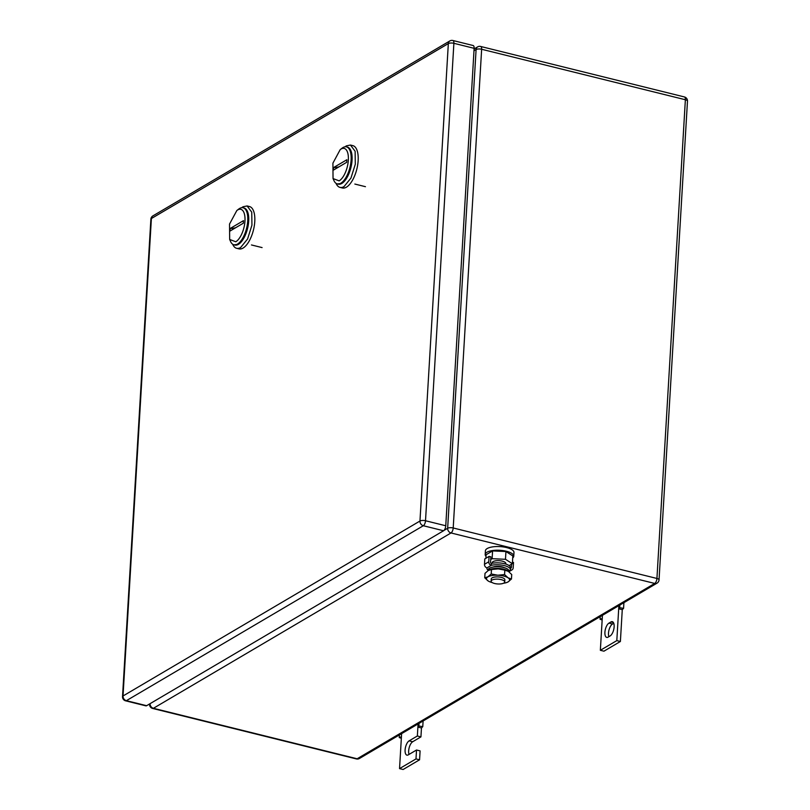 <?xml version="1.0" encoding="UTF-8"?>
<svg xmlns="http://www.w3.org/2000/svg" width="810" height="810" viewBox="0 0 810 810"><rect width="100%" height="100%" fill="white"/><g stroke="black" fill="none" stroke-linecap="round" stroke-linejoin="round"><path stroke-width="1.21" d="M602.154 619.994L600.078 619.255L602.245 618.476L600.352 650.298L616.815 640.609L618.698 608.776L622.272 609.657L623.578 608.33L619.67 607.702L618.698 608.776L618.891 605.627M623.913 602.66L623.578 608.33M600.23 616.612L600.078 619.255M602.427 615.317L602.245 618.476M619.832 605.07L619.67 607.702M616.815 640.609L620.389 641.49L622.272 609.657M600.352 650.298L603.926 651.189L620.389 641.49M608.958 623.123A7.503 3.26 103.9 0 0 605.07 630.808A7.503 3.26 103.9 0 0 606.731 637.399A7.503 3.26 103.9 0 0 608.118 637.126L610.102 635.961A7.503 3.26 103.9 0 0 613.98 628.266A7.503 3.26 103.9 0 0 612.319 621.675A7.503 3.26 103.9 0 0 610.932 621.958L608.958 623.123L612.532 624.004L613.747 623.285M608.877 636.68A7.503 3.26 103.9 0 1 609.11 629.593A7.503 3.26 103.9 0 1 612.532 624.004M401.335 738.305L399.259 737.566L401.426 736.786L399.543 768.619L415.996 758.919L416.522 750.009L408.301 754.849A7.503 3.26 103.9 0 1 406.914 755.133A7.503 3.26 103.9 0 1 405.253 748.541A7.503 3.26 103.9 0 1 409.131 740.846L417.363 735.996L417.889 727.086L421.463 727.977L422.769 726.641L418.861 726.013L417.889 727.086L418.071 723.938M423.103 720.971L422.769 726.641M399.421 734.923L399.259 737.566M401.618 733.627L401.426 736.786M419.023 723.381L418.861 726.013M417.363 735.996L420.937 736.887L421.463 727.977M409.05 754.414A7.503 3.26 103.9 0 1 409.283 747.326A7.503 3.26 103.9 0 1 412.705 741.737L420.937 736.887M416.522 750.009L420.096 750.89L419.57 759.8L415.996 758.919M399.543 768.619L403.117 769.5L419.57 759.8M340.21 149.607L341.05 149.04A17.04 7.422 103.9 0 1 348.341 160.107A17.04 7.422 103.9 0 1 339.157 180.863L333.042 178.575L333.973 180.65A19.086 8.302 103.9 0 0 337.304 183.921A19.086 8.302 103.9 0 0 340.838 183.222A19.086 8.302 103.9 0 0 350.71 163.64A19.086 8.302 103.9 0 0 346.488 146.873A19.086 8.302 103.9 0 0 342.954 147.572A19.086 8.302 103.9 0 0 342.012 148.21L340.21 149.607L332.91 163.164L333.042 178.575M346.862 159.742L333.507 167.609L333.356 170.161L346.71 162.294L346.862 159.742M337.304 183.921L341.79 183.455A19.086 8.302 -76.1 0 0 351.661 163.883A19.086 8.302 -76.1 0 0 347.439 147.106L346.488 146.873M333.507 167.609A13.628 4.819 -176.6 0 0 339.015 166.819M336.039 183.344L336.18 183.647A21.809 9.497 -76.1 0 0 339.987 187.394L342.367 187.981A21.809 9.497 -76.1 0 0 346.407 187.181A21.809 9.497 -76.1 0 0 357.696 164.815A21.809 9.497 -76.1 0 0 352.856 145.638L350.477 145.051L346.437 145.851A21.809 9.497 -76.1 0 0 345.364 146.58L345.1 146.792M339.987 187.394A21.809 9.497 -76.1 0 0 344.017 186.594L350.953 178.078L355.307 164.217L355.124 151.268L350.477 145.051M346.953 147.015A19.086 8.302 103.9 0 1 351.742 163.336A19.086 8.302 103.9 0 1 341.79 183.455A19.086 8.302 103.9 0 1 337.79 184.002M236.844 210.509L237.684 209.942A17.04 7.422 103.9 0 1 244.964 221.008A17.04 7.422 103.9 0 1 235.791 241.765L229.665 239.466L230.607 241.552A19.086 8.302 103.9 0 0 233.938 244.822A19.086 8.302 103.9 0 0 237.462 244.124A19.086 8.302 103.9 0 0 247.344 224.542A19.086 8.302 103.9 0 0 243.111 207.775A19.086 8.302 103.9 0 0 239.588 208.474A19.086 8.302 103.9 0 0 238.646 209.112L236.844 210.509L229.534 224.066L229.665 239.466M243.486 220.644L230.141 228.511L229.989 231.063L243.344 223.195L243.486 220.644M233.938 244.822L238.423 244.357A19.086 8.302 -76.1 0 0 248.295 224.785A19.086 8.302 -76.1 0 0 244.073 208.008L243.111 207.775M230.141 228.511A13.628 4.819 -176.6 0 0 235.649 227.721M232.673 244.245L232.814 244.549A21.809 9.497 -76.1 0 0 236.611 248.295L239.001 248.883A21.809 9.497 -76.1 0 0 243.03 248.083A21.809 9.497 -76.1 0 0 254.32 225.706A21.809 9.497 -76.1 0 0 249.49 206.54L247.111 205.953L243.071 206.752A21.809 9.497 -76.1 0 0 241.998 207.481L241.734 207.694M236.611 248.295A21.809 9.497 -76.1 0 0 240.651 247.495L247.587 238.98L251.94 225.119L251.748 212.169L247.111 205.953M243.587 207.917A19.086 8.302 103.9 0 1 248.376 224.228A19.086 8.302 103.9 0 1 238.423 244.357A19.086 8.302 103.9 0 1 234.414 244.903M452.891 40.5L473.141 45.522A4.09 1.782 -76.1 0 1 474.133 48.327L445.763 525.761A4.09 1.782 -76.1 0 1 443.566 530.753L146.63 705.692L126.37 700.68L423.316 525.731A4.09 1.782 -76.1 0 0 425.513 520.749L453.883 43.305A4.09 1.782 -76.1 0 0 452.891 40.5A4.09 4.09 0 0 0 449.833 40.945L152.887 215.895A4.09 4.09 0 0 0 150.883 219.176A4.09 1.448 3.4 0 1 151.389 218.528A4.09 3.392 -120.5 0 1 152.887 215.895M125.621 700.832A4.09 1.782 -76.1 0 0 126.37 700.68A4.09 3.392 59.5 0 1 123.029 695.972L419.965 521.022L448.335 43.588L151.389 218.528L123.029 695.972A4.09 1.448 3.4 0 0 122.523 696.61A4.09 4.09 0 0 0 125.621 700.832L145.871 705.844A4.09 1.782 -76.1 0 0 146.63 705.692M494.626 583.504A6.814 2.41 3.4 0 1 491.113 581.155A6.814 2.41 3.4 0 1 501.208 579.616A6.814 2.41 3.4 0 1 504.721 581.965A6.814 2.41 3.4 0 1 494.626 583.504M491.113 581.155L491.245 578.937A6.814 2.41 3.4 0 1 501.339 577.409A6.814 2.41 3.4 0 1 504.853 579.747L504.721 581.965M492.176 563.264L492.207 562.697A6.814 2.41 3.4 0 1 502.311 561.158A6.814 2.41 3.4 0 1 505.815 563.507L505.784 564.074M509.125 565.613L512.376 563.699L505.481 559.295L492.115 558.687L490.718 559.518M512.376 563.699L512.831 555.933L505.936 551.529L492.581 550.921L486.121 554.728L485.909 558.262M492.581 550.921L492.115 558.687M505.936 551.529L505.481 559.295M486.02 556.338A14.317 5.052 3.4 0 1 485.19 554.486A14.317 5.052 3.4 0 1 506.392 551.256A14.317 5.052 3.4 0 1 513.763 556.176A14.317 5.052 3.4 0 1 512.72 557.928M485.19 554.486L485.403 550.79A14.317 5.052 3.4 0 1 506.604 547.57A14.317 5.052 3.4 0 1 513.986 552.491L513.763 556.176M489.696 569.835A11.593 4.09 3.4 0 1 489.837 569.784A11.593 4.09 3.4 0 1 498.211 568.873A11.593 4.09 3.4 0 1 507.333 570.827A11.593 4.09 3.4 0 1 507.394 570.858M489.068 581.458L488.136 580.942A11.593 4.09 -176.6 0 0 489.139 581.499A11.593 4.09 -176.6 0 0 492.227 582.582M488.136 580.942L484.744 577.773L487.924 576.831A11.593 4.09 -176.6 0 0 488.005 580.851A11.593 4.09 -176.6 0 0 488.136 580.942M491.214 573.966L497.836 575.232A11.593 4.09 -176.6 0 0 487.924 576.831L491.214 573.966L491.478 569.531L498.211 568.873L504.832 570.139L508.336 571.374L511.728 574.553L511.464 578.988L508.174 581.853A11.593 4.09 -176.6 0 0 508.093 577.834A11.593 4.09 -176.6 0 0 507.961 577.743A11.593 4.09 -176.6 0 0 497.836 575.232L504.569 574.573L508.103 577.834L511.464 578.988M503.455 583.251A11.593 4.09 -176.6 0 0 506.645 582.542A11.593 4.09 -176.6 0 0 508.174 581.853L506.776 582.491M504.569 574.573L504.832 570.139M484.744 577.773L485.008 573.338L488.298 570.473L491.478 569.531M489.088 556.389L488.764 561.786A3.078 2.551 -120.5 0 0 491.285 565.34L491.407 563.426A1.033 0.861 -120.5 0 1 490.556 562.231L490.87 556.835L489.088 556.389L484.805 558.91L484.491 564.307A3.078 2.551 -120.5 0 0 487.012 567.861A11.755 4.151 3.4 0 0 486.931 568.255L486.952 567.84M487.012 567.861L491.285 565.34A11.755 4.151 3.4 0 1 504.346 565.613A11.755 4.151 3.4 0 1 510.401 569.653A11.755 4.151 3.4 0 1 510.32 570.058A3.078 2.551 -120.5 0 0 512.062 569.835L509.044 571.607M491.407 563.426A11.755 4.151 3.4 0 1 504.458 563.699A11.755 4.151 3.4 0 1 510.523 567.739L510.401 569.653M488.086 570.21A11.755 4.151 3.4 0 1 486.931 568.255M511.596 564.165L511.404 567.395A1.033 0.861 -120.5 0 1 510.492 568.154M493.118 567.03A7.229 2.551 3.4 0 1 502.159 566.899A7.229 2.551 3.4 0 1 504.407 567.709M512.062 569.835A3.078 2.551 -120.5 0 0 513.186 567.84L513.51 562.444L512.467 562.18M487.944 570.685L488.278 569.531A10.368 3.665 3.4 0 1 498.798 566.777A10.368 3.665 3.4 0 1 508.913 570.756L509.105 571.921M508.761 571.668A10.773 3.807 -176.6 0 0 498.676 568.438A10.773 3.807 -176.6 0 0 488.308 570.463M610.932 621.958L613.413 622.566M409.131 740.846L412.705 741.737M357.139 758.778L153.404 708.294L451.008 532.96A4.09 1.782 -76.1 0 0 453.205 527.978A4.09 1.448 -176.6 0 0 447.657 528.262A4.09 3.392 59.5 0 0 451.008 532.96L654.733 583.443L357.139 758.778A4.09 1.782 103.9 0 1 356.38 758.929A4.09 4.09 0 0 0 359.438 758.484A4.09 3.392 -120.5 0 1 357.139 758.778M443.981 530.428L447.657 528.262L476.098 49.542A4.09 1.448 3.4 0 1 481.646 49.268A4.09 1.782 -76.1 0 0 480.654 46.464A4.09 4.09 0 0 0 477.596 46.909A4.09 3.392 59.5 0 0 476.098 49.542L473.992 50.787M150.052 703.677A4.09 3.392 59.5 0 0 153.404 708.294A4.09 1.782 -76.1 0 1 152.655 708.446A4.09 4.09 0 0 1 149.556 704.234A4.09 1.448 -176.6 0 1 149.698 703.88M654.733 583.443A4.09 1.782 -76.1 0 0 656.93 578.462L453.205 527.978L481.646 49.268L685.371 99.741L656.93 578.462A4.09 1.448 3.4 0 1 659.036 579.869A4.09 4.09 0 0 1 657.031 583.149A4.09 3.392 -120.5 0 1 654.733 583.443M684.379 96.937A4.09 4.09 0 0 1 687.477 101.149A4.09 1.448 -176.6 0 0 685.371 99.741A4.09 1.782 -76.1 0 0 684.379 96.937L480.654 46.464M445.763 525.761L425.513 520.749A4.09 1.448 3.4 0 0 419.965 521.022A4.09 3.392 59.5 0 0 423.316 525.731L443.566 530.753M449.833 40.945A4.09 3.392 -120.5 0 0 448.335 43.588A4.09 1.448 3.4 0 1 453.883 43.305L474.133 48.327M488.764 561.786L484.491 564.307M511.404 567.395L510.502 567.931M508.933 570.878L510.32 570.058M657.031 583.149L359.438 758.484M687.477 101.149L659.036 579.869M474.093 48.964L477.596 46.909M356.38 758.929L152.655 708.446M354.841 184.052L365.452 186.685M251.465 244.954L262.086 247.587M122.523 696.61L150.883 219.176"/></g></svg>
